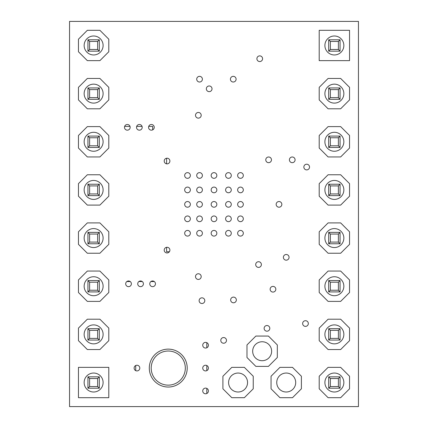 <?xml version="1.0" encoding="UTF-8"?>
<svg xmlns="http://www.w3.org/2000/svg" width="428" height="428" viewBox="0 0 428 428"><rect width="100%" height="100%" fill="white"/><g stroke="black" fill="none" stroke-linecap="round" stroke-linejoin="round"><path stroke-width="0.64" d="M99.312 195.612L87.938 195.612L87.938 184.238L99.312 184.238L99.312 195.612L97.643 193.943L89.607 193.943L87.938 195.612M89.607 193.943L89.607 185.907L97.643 185.907L97.643 193.943M99.312 184.238L97.643 185.907M89.607 185.907L87.938 184.238M334.375 392.005A9.48 9.48 0 0 1 324.895 382.525A9.48 9.48 0 0 1 334.375 373.045A9.48 9.48 0 0 1 343.855 382.525A9.48 9.48 0 0 1 334.375 392.005M328.094 367.358L340.656 367.358L349.542 376.244L349.542 388.806L340.656 397.692L328.094 397.692L319.208 388.806L319.208 376.244L328.094 367.358L340.656 367.358L349.542 376.244L349.542 388.806L340.656 397.692L328.094 397.692L319.208 388.806L319.208 376.244L328.094 367.358M168.258 349.125A18.955 18.955 0 0 1 187.213 368.08A18.955 18.955 0 0 1 168.258 387.035A18.955 18.955 0 0 1 149.302 368.08A18.955 18.955 0 0 1 168.258 349.125A18.955 18.955 0 0 0 149.302 368.08A18.955 18.955 0 0 0 168.258 387.035A18.955 18.955 0 0 0 187.213 368.08A18.955 18.955 0 0 0 168.258 349.125M168.258 351.019A17.061 17.061 0 0 0 151.196 368.08A17.061 17.061 0 0 0 168.258 385.141A17.061 17.061 0 0 0 185.319 368.08A17.061 17.061 0 0 0 168.258 351.019M334.375 103.105A9.48 9.48 0 0 1 324.895 93.625A9.48 9.48 0 0 1 334.375 84.145A9.48 9.48 0 0 1 343.855 93.625A9.48 9.48 0 0 1 334.375 103.105M349.542 87.344L349.542 99.906L340.656 108.792L328.094 108.792L319.208 99.906L319.208 87.344L328.094 78.458L340.656 78.458L349.542 87.344L349.542 99.906L340.656 108.792L328.094 108.792L319.208 99.906L319.208 87.344L328.094 78.458L340.656 78.458L349.542 87.344M334.375 247.555A9.48 9.48 0 0 1 324.895 238.075A9.48 9.48 0 0 1 334.375 228.595A9.48 9.48 0 0 1 343.855 238.075A9.48 9.48 0 0 1 334.375 247.555M340.656 222.908L349.542 231.794L349.542 244.356L340.656 253.242L328.094 253.242L319.208 244.356L319.208 231.794L328.094 222.908L340.656 222.908L349.542 231.794L349.542 244.356L340.656 253.242L328.094 253.242L319.208 244.356L319.208 231.794L328.094 222.908L340.656 222.908M99.312 51.162L87.938 51.162L87.938 39.788L99.312 39.788L99.312 51.162L97.643 49.493L89.607 49.493L87.938 51.162M89.607 49.493L89.607 41.457L97.643 41.457L97.643 49.493M99.312 39.788L97.643 41.457M89.607 41.457L87.938 39.788M206.81 393.514L206.81 388.389M206.81 370.643L206.81 365.517M206.81 347.771L206.81 342.646M328.688 291.912L328.688 280.538L340.062 280.538L340.062 291.912L328.688 291.912L330.357 290.243L330.357 282.207L328.688 280.538M330.357 282.207L338.393 282.207L340.062 280.538M338.393 282.207L338.393 290.243L330.357 290.243M340.062 291.912L338.393 290.243M340.062 243.762L328.688 243.762L328.688 232.388L340.062 232.388L340.062 243.762L338.393 242.093L330.357 242.093L328.688 243.762M330.357 242.093L330.357 234.057L338.393 234.057L338.393 242.093M340.062 232.388L338.393 234.057M330.357 234.057L328.688 232.388M93.625 295.705A9.48 9.48 0 0 1 84.145 286.225A9.48 9.48 0 0 1 93.625 276.745A9.48 9.48 0 0 1 103.105 286.225A9.48 9.48 0 0 1 93.625 295.705M78.458 292.506L78.458 279.944L87.344 271.058L99.906 271.058L108.792 279.944L108.792 292.506L99.906 301.392L87.344 301.392L78.458 292.506L87.344 301.392L99.906 301.392L108.792 292.506L108.792 279.944L99.906 271.058L87.344 271.058L78.458 279.944L78.458 292.506M334.375 343.855A9.48 9.48 0 0 1 324.895 334.375A9.48 9.48 0 0 1 334.375 324.895A9.48 9.48 0 0 1 343.855 334.375A9.48 9.48 0 0 1 334.375 343.855M340.656 349.542L328.094 349.542L319.208 340.656L319.208 328.094L328.094 319.208L340.656 319.208L349.542 328.094L349.542 340.656L340.656 349.542L328.094 349.542L319.208 340.656L319.208 328.094L328.094 319.208L340.656 319.208L349.542 328.094L349.542 340.656L340.656 349.542M93.625 199.405A9.48 9.48 0 0 1 84.145 189.925A9.48 9.48 0 0 1 93.625 180.445A9.48 9.48 0 0 1 103.105 189.925A9.48 9.48 0 0 1 93.625 199.405M78.458 196.206L78.458 183.644L87.344 174.758L99.906 174.758L108.792 183.644L108.792 196.206L99.906 205.092L87.344 205.092L78.458 196.206L87.344 205.092L99.906 205.092L108.792 196.206L108.792 183.644L99.906 174.758L87.344 174.758L78.458 183.644L78.458 196.206M340.062 51.162L328.688 51.162L328.688 39.788L340.062 39.788L340.062 51.162L338.393 49.493L330.357 49.493L328.688 51.162M330.357 49.493L330.357 41.457L338.393 41.457L338.393 49.493M340.062 39.788L338.393 41.457M330.357 41.457L328.688 39.788M93.625 103.105A9.48 9.48 0 0 1 84.145 93.625A9.48 9.48 0 0 1 93.625 84.145A9.48 9.48 0 0 1 103.105 93.625A9.48 9.48 0 0 1 93.625 103.105M108.792 87.344L108.792 99.906L99.906 108.792L87.344 108.792L78.458 99.906L78.458 87.344L87.344 78.458L99.906 78.458L108.792 87.344L108.792 99.906L99.906 108.792L87.344 108.792L78.458 99.906L78.458 87.344L87.344 78.458L99.906 78.458L108.792 87.344M93.625 54.955A9.48 9.48 0 0 1 84.145 45.475A9.48 9.48 0 0 1 93.625 35.995A9.48 9.48 0 0 1 103.105 45.475A9.48 9.48 0 0 1 93.625 54.955M78.458 51.756L78.458 39.194L87.344 30.308L99.906 30.308L108.792 39.194L108.792 51.756L99.906 60.642L87.344 60.642L78.458 51.756L87.344 60.642L99.906 60.642L108.792 51.756L108.792 39.194L99.906 30.308L87.344 30.308L78.458 39.194L78.458 51.756M286.225 392.005A9.48 9.48 0 0 1 276.745 382.525A9.48 9.48 0 0 1 286.225 373.045A9.48 9.48 0 0 1 295.705 382.525A9.48 9.48 0 0 1 286.225 392.005M292.506 367.358L301.392 376.244L301.392 388.806L292.506 397.692L279.944 397.692L271.058 388.806L271.058 376.244L279.944 367.358L292.506 367.358L301.392 376.244L301.392 388.806L292.506 397.692L279.944 397.692L271.058 388.806L271.058 376.244L279.944 367.358L292.506 367.358M340.062 340.062L328.688 340.062L328.688 328.688L340.062 328.688L340.062 340.062L338.393 338.393L330.357 338.393L328.688 340.062M330.357 338.393L330.357 330.357L338.393 330.357L338.393 338.393M340.062 328.688L338.393 330.357M330.357 330.357L328.688 328.688M93.625 151.255A9.48 9.48 0 0 1 84.145 141.775A9.48 9.48 0 0 1 93.625 132.295A9.48 9.48 0 0 1 103.105 141.775A9.48 9.48 0 0 1 93.625 151.255M78.458 148.056L78.458 135.494L87.344 126.608L99.906 126.608L108.792 135.494L108.792 148.056L99.906 156.942L87.344 156.942L78.458 148.056L87.344 156.942L99.906 156.942L108.792 148.056L108.792 135.494L99.906 126.608L87.344 126.608L78.458 135.494L78.458 148.056M328.688 147.462L328.688 136.088L340.062 136.088L340.062 147.462L328.688 147.462L330.357 145.793L330.357 137.757L328.688 136.088M330.357 137.757L338.393 137.757L340.062 136.088M338.393 137.757L338.393 145.793L330.357 145.793M340.062 147.462L338.393 145.793M99.312 340.062L87.938 340.062L87.938 328.688L99.312 328.688L99.312 340.062L97.643 338.393L89.607 338.393L87.938 340.062M89.607 338.393L89.607 330.357L97.643 330.357L97.643 338.393M99.312 328.688L97.643 330.357M89.607 330.357L87.938 328.688M150.907 281.538L153.839 281.538L153.839 281.255M126.832 281.538L130.235 281.538M138.87 281.538L142.273 281.538M262.15 360.708A9.48 9.48 0 0 1 252.67 351.228A9.48 9.48 0 0 1 262.15 341.747A9.48 9.48 0 0 1 271.63 351.228A9.48 9.48 0 0 1 262.15 360.708M246.983 357.508L246.983 344.947L255.869 336.06L268.431 336.06L277.317 344.947L277.317 357.508L268.431 366.395L255.869 366.395L246.983 357.508L255.869 366.395L268.431 366.395L277.317 357.508L277.317 344.947L268.431 336.06L255.869 336.06L246.983 344.947L246.983 357.508M87.938 291.912L87.938 280.538L99.312 280.538L99.312 291.912L87.938 291.912L89.607 290.243L89.607 282.207L87.938 280.538M89.607 282.207L97.643 282.207L99.312 280.538M97.643 282.207L97.643 290.243L89.607 290.243M99.312 291.912L97.643 290.243M340.062 99.312L328.688 99.312L328.688 87.938L340.062 87.938L340.062 99.312L338.393 97.643L330.357 97.643L328.688 99.312M330.357 97.643L330.357 89.607L338.393 89.607L338.393 97.643M340.062 87.938L338.393 89.607M330.357 89.607L328.688 87.938M334.375 35.995A9.48 9.48 0 0 0 324.895 45.475A9.48 9.48 0 0 0 334.375 54.955A9.48 9.48 0 0 0 343.855 45.475A9.48 9.48 0 0 0 334.375 35.995M349.542 60.642L319.208 60.642L319.208 30.308L349.542 30.308L349.542 60.642L349.542 30.308L319.208 30.308L319.208 60.642L349.542 60.642M93.625 343.855A9.48 9.48 0 0 1 84.145 334.375A9.48 9.48 0 0 1 93.625 324.895A9.48 9.48 0 0 1 103.105 334.375A9.48 9.48 0 0 1 93.625 343.855M99.906 349.542L87.344 349.542L78.458 340.656L78.458 328.094L87.344 319.208L99.906 319.208L108.792 328.094L108.792 340.656L99.906 349.542L87.344 349.542L78.458 340.656L78.458 328.094L87.344 319.208L99.906 319.208L108.792 328.094L108.792 340.656L99.906 349.542M99.312 99.312L87.938 99.312L87.938 87.938L99.312 87.938L99.312 99.312L97.643 97.643L89.607 97.643L87.938 99.312M89.607 97.643L89.607 89.607L97.643 89.607L97.643 97.643M99.312 87.938L97.643 89.607M89.607 89.607L87.938 87.938M340.062 195.612L328.688 195.612L328.688 184.238L340.062 184.238L340.062 195.612L338.393 193.943L330.357 193.943L328.688 195.612M330.357 193.943L330.357 185.907L338.393 185.907L338.393 193.943M340.062 184.238L338.393 185.907M330.357 185.907L328.688 184.238M166.61 158.226L166.61 163.844M166.61 247.304L166.61 251.76L169.37 251.76M93.625 247.555A9.48 9.48 0 0 1 84.145 238.075A9.48 9.48 0 0 1 93.625 228.595A9.48 9.48 0 0 1 103.105 238.075A9.48 9.48 0 0 1 93.625 247.555M87.344 222.908L99.906 222.908L108.792 231.794L108.792 244.356L99.906 253.242L87.344 253.242L78.458 244.356L78.458 231.794L87.344 222.908L99.906 222.908L108.792 231.794L108.792 244.356L99.906 253.242L87.344 253.242L78.458 244.356L78.458 231.794L87.344 222.908M334.375 151.255A9.48 9.48 0 0 1 324.895 141.775A9.48 9.48 0 0 1 334.375 132.295A9.48 9.48 0 0 1 343.855 141.775A9.48 9.48 0 0 1 334.375 151.255M319.208 148.056L319.208 135.494L328.094 126.608L340.656 126.608L349.542 135.494L349.542 148.056L340.656 156.942L328.094 156.942L319.208 148.056L328.094 156.942L340.656 156.942L349.542 148.056L349.542 135.494L340.656 126.608L328.094 126.608L319.208 135.494L319.208 148.056M99.312 243.762L87.938 243.762L87.938 232.388L99.312 232.388L99.312 243.762L97.643 242.093L89.607 242.093L87.938 243.762M89.607 242.093L89.607 234.057L97.643 234.057L97.643 242.093M99.312 232.388L97.643 234.057M89.607 234.057L87.938 232.388M135.724 365.517L135.724 370.643M340.062 388.212L328.688 388.212L328.688 376.838L340.062 376.838L340.062 388.212L338.393 386.543L330.357 386.543L328.688 388.212M330.357 386.543L330.357 378.507L338.393 378.507L338.393 386.543M340.062 376.838L338.393 378.507M330.357 378.507L328.688 376.838M238.075 392.005A9.48 9.48 0 0 1 228.595 382.525A9.48 9.48 0 0 1 238.075 373.045A9.48 9.48 0 0 1 247.555 382.525A9.48 9.48 0 0 1 238.075 392.005M244.356 367.358L253.242 376.244L253.242 388.806L244.356 397.692L231.794 397.692L222.908 388.806L222.908 376.244L231.794 367.358L244.356 367.358L253.242 376.244L253.242 388.806L244.356 397.692L231.794 397.692L222.908 388.806L222.908 376.244L231.794 367.358L244.356 367.358M93.625 373.045A9.48 9.48 0 0 0 84.145 382.525A9.48 9.48 0 0 0 93.625 392.005A9.48 9.48 0 0 0 103.105 382.525A9.48 9.48 0 0 0 93.625 373.045M108.792 397.692L78.458 397.692L78.458 367.358L108.792 367.358L108.792 397.692L108.792 367.358L78.458 367.358L78.458 397.692L108.792 397.692M223.63 337.553A2.841 2.841 0 0 0 220.789 340.394A2.841 2.841 0 0 0 223.63 343.235A2.841 2.841 0 0 0 226.471 340.394A2.841 2.841 0 0 0 223.63 337.553M268.613 156.99A2.841 2.841 0 0 0 265.772 159.831A2.841 2.841 0 0 0 268.613 162.672A2.841 2.841 0 0 0 271.459 159.831A2.841 2.841 0 0 0 268.613 156.99M279.002 201.529A2.841 2.841 0 0 0 276.162 204.37A2.841 2.841 0 0 0 279.002 207.211A2.841 2.841 0 0 0 281.843 204.37A2.841 2.841 0 0 0 279.002 201.529M198.351 273.754A2.841 2.841 0 0 0 195.51 276.595A2.841 2.841 0 0 0 198.351 279.436A2.841 2.841 0 0 0 201.192 276.595A2.841 2.841 0 0 0 198.351 273.754M198.351 112.452A2.841 2.841 0 0 0 195.51 115.293A2.841 2.841 0 0 0 198.351 118.133A2.841 2.841 0 0 0 201.192 115.293A2.841 2.841 0 0 0 198.351 112.452M272.984 286.391A2.841 2.841 0 0 0 270.143 289.232A2.841 2.841 0 0 0 272.984 292.078A2.841 2.841 0 0 0 275.825 289.232A2.841 2.841 0 0 0 272.984 286.391M152.609 280.977A2.841 2.841 0 0 0 149.768 283.817A2.841 2.841 0 0 0 152.609 286.658A2.841 2.841 0 0 0 155.45 283.817A2.841 2.841 0 0 0 152.609 280.977M128.534 280.977A2.841 2.841 0 0 0 125.693 283.817A2.841 2.841 0 0 0 128.534 286.658A2.841 2.841 0 0 0 131.375 283.817A2.841 2.841 0 0 0 128.534 280.977M127.33 124.489A2.841 2.841 0 0 0 124.489 127.33A2.841 2.841 0 0 0 127.33 130.171A2.841 2.841 0 0 0 130.171 127.33A2.841 2.841 0 0 0 127.33 124.489M151.405 124.489A2.841 2.841 0 0 0 148.564 127.33A2.841 2.841 0 0 0 151.405 130.171A2.841 2.841 0 0 0 154.246 127.33A2.841 2.841 0 0 0 151.405 124.489M305.485 320.7A2.841 2.841 0 0 0 302.644 323.541A2.841 2.841 0 0 0 305.485 326.382A2.841 2.841 0 0 0 308.326 323.541A2.841 2.841 0 0 0 305.485 320.7M240.483 172.639A2.841 2.841 0 0 0 237.642 175.48A2.841 2.841 0 0 0 240.483 178.321A2.841 2.841 0 0 0 243.323 175.48A2.841 2.841 0 0 0 240.483 172.639M228.445 172.639A2.841 2.841 0 0 0 225.604 175.48A2.841 2.841 0 0 0 228.445 178.321A2.841 2.841 0 0 0 231.286 175.48A2.841 2.841 0 0 0 228.445 172.639M214 172.639A2.841 2.841 0 0 0 211.159 175.48A2.841 2.841 0 0 0 214 178.321A2.841 2.841 0 0 0 216.841 175.48A2.841 2.841 0 0 0 214 172.639M199.555 172.639A2.841 2.841 0 0 0 196.714 175.48A2.841 2.841 0 0 0 199.555 178.321A2.841 2.841 0 0 0 202.396 175.48A2.841 2.841 0 0 0 199.555 172.639M187.518 172.639A2.841 2.841 0 0 0 184.677 175.48A2.841 2.841 0 0 0 187.518 178.321A2.841 2.841 0 0 0 190.358 175.48A2.841 2.841 0 0 0 187.518 172.639M240.483 187.084A2.841 2.841 0 0 0 237.642 189.925A2.841 2.841 0 0 0 240.483 192.766A2.841 2.841 0 0 0 243.323 189.925A2.841 2.841 0 0 0 240.483 187.084M228.445 187.084A2.841 2.841 0 0 0 225.604 189.925A2.841 2.841 0 0 0 228.445 192.766A2.841 2.841 0 0 0 231.286 189.925A2.841 2.841 0 0 0 228.445 187.084M214 187.084A2.841 2.841 0 0 0 211.159 189.925A2.841 2.841 0 0 0 214 192.766A2.841 2.841 0 0 0 216.841 189.925A2.841 2.841 0 0 0 214 187.084M199.555 187.084A2.841 2.841 0 0 0 196.714 189.925A2.841 2.841 0 0 0 199.555 192.766A2.841 2.841 0 0 0 202.396 189.925A2.841 2.841 0 0 0 199.555 187.084M187.518 187.084A2.841 2.841 0 0 0 184.677 189.925A2.841 2.841 0 0 0 187.518 192.766A2.841 2.841 0 0 0 190.358 189.925A2.841 2.841 0 0 0 187.518 187.084M240.483 201.529A2.841 2.841 0 0 0 237.642 204.37A2.841 2.841 0 0 0 240.483 207.211A2.841 2.841 0 0 0 243.323 204.37A2.841 2.841 0 0 0 240.483 201.529M228.445 201.529A2.841 2.841 0 0 0 225.604 204.37A2.841 2.841 0 0 0 228.445 207.211A2.841 2.841 0 0 0 231.286 204.37A2.841 2.841 0 0 0 228.445 201.529M214 201.529A2.841 2.841 0 0 0 211.159 204.37A2.841 2.841 0 0 0 214 207.211A2.841 2.841 0 0 0 216.841 204.37A2.841 2.841 0 0 0 214 201.529M199.555 201.529A2.841 2.841 0 0 0 196.714 204.37A2.841 2.841 0 0 0 199.555 207.211A2.841 2.841 0 0 0 202.396 204.37A2.841 2.841 0 0 0 199.555 201.529M187.518 201.529A2.841 2.841 0 0 0 184.677 204.37A2.841 2.841 0 0 0 187.518 207.211A2.841 2.841 0 0 0 190.358 204.37A2.841 2.841 0 0 0 187.518 201.529M240.483 215.974A2.841 2.841 0 0 0 237.642 218.815A2.841 2.841 0 0 0 240.483 221.656A2.841 2.841 0 0 0 243.323 218.815A2.841 2.841 0 0 0 240.483 215.974M228.445 215.974A2.841 2.841 0 0 0 225.604 218.815A2.841 2.841 0 0 0 228.445 221.656A2.841 2.841 0 0 0 231.286 218.815A2.841 2.841 0 0 0 228.445 215.974M214 215.974A2.841 2.841 0 0 0 211.159 218.815A2.841 2.841 0 0 0 214 221.656A2.841 2.841 0 0 0 216.841 218.815A2.841 2.841 0 0 0 214 215.974M199.555 215.974A2.841 2.841 0 0 0 196.714 218.815A2.841 2.841 0 0 0 199.555 221.656A2.841 2.841 0 0 0 202.396 218.815A2.841 2.841 0 0 0 199.555 215.974M187.518 215.974A2.841 2.841 0 0 0 184.677 218.815A2.841 2.841 0 0 0 187.518 221.656A2.841 2.841 0 0 0 190.358 218.815A2.841 2.841 0 0 0 187.518 215.974M240.483 230.419A2.841 2.841 0 0 0 237.642 233.26A2.841 2.841 0 0 0 240.483 236.101A2.841 2.841 0 0 0 243.323 233.26A2.841 2.841 0 0 0 240.483 230.419M228.445 230.419A2.841 2.841 0 0 0 225.604 233.26A2.841 2.841 0 0 0 228.445 236.101A2.841 2.841 0 0 0 231.286 233.26A2.841 2.841 0 0 0 228.445 230.419M214 230.419A2.841 2.841 0 0 0 211.159 233.26A2.841 2.841 0 0 0 214 236.101A2.841 2.841 0 0 0 216.841 233.26A2.841 2.841 0 0 0 214 230.419M199.555 230.419A2.841 2.841 0 0 0 196.714 233.26A2.841 2.841 0 0 0 199.555 236.101A2.841 2.841 0 0 0 202.396 233.26A2.841 2.841 0 0 0 199.555 230.419M187.518 230.419A2.841 2.841 0 0 0 184.677 233.26A2.841 2.841 0 0 0 187.518 236.101A2.841 2.841 0 0 0 190.358 233.26A2.841 2.841 0 0 0 187.518 230.419M233.26 76.339A2.841 2.841 0 0 0 230.419 79.18A2.841 2.841 0 0 0 233.26 82.021A2.841 2.841 0 0 0 236.101 79.18A2.841 2.841 0 0 0 233.26 76.339M201.963 297.829A2.841 2.841 0 0 0 199.122 300.67A2.841 2.841 0 0 0 201.963 303.511A2.841 2.841 0 0 0 204.803 300.67A2.841 2.841 0 0 0 201.963 297.829M259.743 55.875A2.841 2.841 0 0 0 256.902 58.716A2.841 2.841 0 0 0 259.743 61.557A2.841 2.841 0 0 0 262.583 58.716A2.841 2.841 0 0 0 259.743 55.875M140.571 280.977A2.841 2.841 0 0 0 137.73 283.817A2.841 2.841 0 0 0 140.571 286.658A2.841 2.841 0 0 0 143.412 283.817A2.841 2.841 0 0 0 140.571 280.977M139.368 124.489A2.841 2.841 0 0 0 136.527 127.33A2.841 2.841 0 0 0 139.368 130.171A2.841 2.841 0 0 0 142.208 127.33A2.841 2.841 0 0 0 139.368 124.489M205.574 388.11A2.841 2.841 0 0 0 202.733 390.951A2.841 2.841 0 0 0 205.574 393.792A2.841 2.841 0 0 0 208.415 390.951A2.841 2.841 0 0 0 205.574 388.11M266.965 325.515A2.841 2.841 0 0 0 264.124 328.356A2.841 2.841 0 0 0 266.965 331.197A2.841 2.841 0 0 0 269.806 328.356A2.841 2.841 0 0 0 266.965 325.515M286.225 254.494A2.841 2.841 0 0 0 283.384 257.335A2.841 2.841 0 0 0 286.225 260.176A2.841 2.841 0 0 0 289.066 257.335A2.841 2.841 0 0 0 286.225 254.494M136.96 365.239A2.841 2.841 0 0 0 134.119 368.08A2.841 2.841 0 0 0 136.96 370.921A2.841 2.841 0 0 0 139.801 368.08A2.841 2.841 0 0 0 136.96 365.239M292.244 156.99A2.841 2.841 0 0 0 289.403 159.831A2.841 2.841 0 0 0 292.244 162.672A2.841 2.841 0 0 0 295.085 159.831A2.841 2.841 0 0 0 292.244 156.99M306.689 164.213A2.841 2.841 0 0 0 303.848 167.054A2.841 2.841 0 0 0 306.689 169.895A2.841 2.841 0 0 0 309.53 167.054A2.841 2.841 0 0 0 306.689 164.213M233.501 297.107A2.841 2.841 0 0 0 230.66 299.948A2.841 2.841 0 0 0 233.501 302.789A2.841 2.841 0 0 0 236.342 299.948A2.841 2.841 0 0 0 233.501 297.107M258.539 261.717A2.841 2.841 0 0 0 255.698 264.558A2.841 2.841 0 0 0 258.539 267.398A2.841 2.841 0 0 0 261.38 264.558A2.841 2.841 0 0 0 258.539 261.717M209.185 85.969A2.841 2.841 0 0 0 206.344 88.81A2.841 2.841 0 0 0 209.185 91.651A2.841 2.841 0 0 0 212.026 88.81A2.841 2.841 0 0 0 209.185 85.969M199.555 76.339A2.841 2.841 0 0 0 196.714 79.18A2.841 2.841 0 0 0 199.555 82.021A2.841 2.841 0 0 0 202.396 79.18A2.841 2.841 0 0 0 199.555 76.339M167.054 247.272A2.841 2.841 0 0 0 164.213 250.113A2.841 2.841 0 0 0 167.054 252.953A2.841 2.841 0 0 0 169.895 250.113A2.841 2.841 0 0 0 167.054 247.272M167.054 158.194A2.841 2.841 0 0 0 164.213 161.035A2.841 2.841 0 0 0 167.054 163.876A2.841 2.841 0 0 0 169.895 161.035A2.841 2.841 0 0 0 167.054 158.194M205.574 365.239A2.841 2.841 0 0 0 202.733 368.08A2.841 2.841 0 0 0 205.574 370.921A2.841 2.841 0 0 0 208.415 368.08A2.841 2.841 0 0 0 205.574 365.239M205.574 342.368A2.841 2.841 0 0 0 202.733 345.209A2.841 2.841 0 0 0 205.574 348.05A2.841 2.841 0 0 0 208.415 345.209A2.841 2.841 0 0 0 205.574 342.368M69.55 406.6L69.55 21.4L358.45 21.4L358.45 406.6L69.55 406.6M319.208 279.944L328.094 271.058L340.656 271.058L349.542 279.944L349.542 292.506L340.656 301.392L328.094 301.392L319.208 292.506L319.208 279.944L319.208 292.506L328.094 301.392L340.656 301.392L349.542 292.506L349.542 279.944L340.656 271.058L328.094 271.058L319.208 279.944M319.208 183.644L328.094 174.758L340.656 174.758L349.542 183.644L349.542 196.206L340.656 205.092L328.094 205.092L319.208 196.206L319.208 183.644L319.208 196.206L328.094 205.092L340.656 205.092L349.542 196.206L349.542 183.644L340.656 174.758L328.094 174.758L319.208 183.644M99.312 388.212L87.938 388.212L87.938 376.838L99.312 376.838L99.312 388.212L97.643 386.543L89.607 386.543L87.938 388.212M89.607 386.543L89.607 378.507L97.643 378.507L97.643 386.543M99.312 376.838L97.643 378.507M89.607 378.507L87.938 376.838M334.375 295.705A9.48 9.48 0 0 1 324.895 286.225A9.48 9.48 0 0 1 334.375 276.745A9.48 9.48 0 0 1 343.855 286.225A9.48 9.48 0 0 1 334.375 295.705M152.673 129.877L152.673 126.399L148.719 126.399M142.053 126.399L136.682 126.399M130.016 126.399L124.644 126.399M334.375 199.405A9.48 9.48 0 0 1 324.895 189.925A9.48 9.48 0 0 1 334.375 180.445A9.48 9.48 0 0 1 343.855 189.925A9.48 9.48 0 0 1 334.375 199.405M87.938 147.462L87.938 136.088L99.312 136.088L99.312 147.462L87.938 147.462L89.607 145.793L89.607 137.757L87.938 136.088M89.607 137.757L97.643 137.757L99.312 136.088M97.643 137.757L97.643 145.793L89.607 145.793M99.312 147.462L97.643 145.793"/></g></svg>
